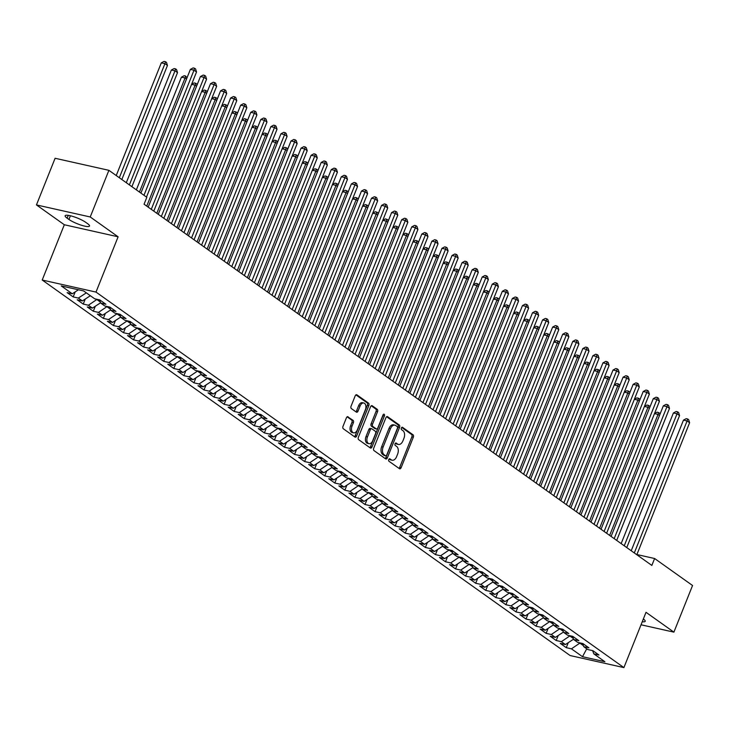 <?xml version="1.0" encoding="UTF-8"?>
<svg xmlns="http://www.w3.org/2000/svg" width="729" height="729" viewBox="0 0 729 729"><rect width="100%" height="100%" fill="white"/><g stroke="black" fill="none" stroke-linecap="round" stroke-linejoin="round"><path stroke-width="1.09" d="M388.748 459.552A1.303 0.811 102.6 0 0 388.967 461.238L399.456 468.701A1.859 1.157 102.6 0 0 399.729 468.82A1.859 1.157 102.6 0 0 401.123 467.708L413.334 437.181A1.859 1.157 102.6 0 0 413.024 434.785L402.526 427.322A1.303 0.811 102.6 0 0 402.335 427.23A1.303 0.811 102.6 0 0 401.36 428.014A1.303 0.811 102.6 0 0 401.579 429.691L402.937 430.657A5.96 3.7 102.6 0 1 403.93 438.329L402.909 440.881A5.96 3.7 102.6 0 1 398.444 444.444A5.96 3.7 102.6 0 1 397.578 444.052L396.221 443.086A1.303 0.811 102.6 0 0 396.029 443.004A1.303 0.811 102.6 0 0 395.054 443.788A1.303 0.811 102.6 0 0 395.273 445.465L396.631 446.43A5.96 3.7 102.6 0 1 397.624 454.103L396.603 456.646A5.96 3.7 102.6 0 1 392.138 460.218A5.96 3.7 102.6 0 1 391.273 459.826L389.915 458.86A1.303 0.811 102.6 0 0 389.723 458.778A1.303 0.811 102.6 0 0 388.748 459.552M348.088 416.797A1.859 1.157 102.6 0 0 347.815 416.678A1.859 1.157 102.6 0 0 346.421 417.79L342.994 426.356A1.859 1.157 102.6 0 0 343.304 428.752L354.959 437.045A1.859 1.157 102.6 0 0 355.233 437.172A1.859 1.157 102.6 0 0 356.627 436.051L368.838 405.534A1.859 1.157 102.6 0 0 368.528 403.128L356.873 394.836A1.859 1.157 102.6 0 0 356.599 394.717A1.859 1.157 102.6 0 0 355.205 395.829L351.068 406.181A1.859 1.157 102.6 0 0 351.378 408.577L356.363 412.122A1.859 1.157 102.6 0 0 356.636 412.249A1.859 1.157 102.6 0 0 358.03 411.129L360.08 405.998A4.985 3.089 102.6 0 1 363.817 403.019A4.985 3.089 102.6 0 1 365.366 409.762L357.328 429.855A4.985 3.089 102.6 0 1 353.592 432.835A4.985 3.089 102.6 0 1 352.043 426.091L353.383 422.747A1.859 1.157 102.6 0 0 353.073 420.351L347.514 416.669M90.232 216.969L36.45 204.922L64.325 224.751L118.107 236.797L90.232 216.969L108.894 170.322L146.83 197.313L144.069 204.22L651.844 565.422L654.615 558.514L636.9 554.541M118.107 236.797L96 292.083L623.906 667.6L570.124 655.544L42.209 280.027L96 292.083M641.037 624.78L673.897 632.143L646.022 612.314L623.906 667.6M673.897 632.143L692.55 585.496L654.615 558.514M373.713 448.207A1.859 1.157 102.6 0 0 374.023 450.604L385.677 458.896A1.859 1.157 102.6 0 0 385.951 459.024A1.859 1.157 102.6 0 0 387.345 457.903L399.556 427.376A1.859 1.157 102.6 0 0 399.246 424.98L387.591 416.687A1.859 1.157 102.6 0 0 387.318 416.569A1.859 1.157 102.6 0 0 385.923 417.681L373.713 448.207M370.323 447.971L358.668 439.678A1.859 1.157 102.6 0 1 358.358 437.282L370.56 406.755A1.859 1.157 102.6 0 1 371.954 405.643A1.859 1.157 102.6 0 1 372.227 405.761L377.221 409.315A1.859 1.157 102.6 0 1 377.531 411.712L372.574 424.096A1.859 1.157 102.6 0 0 372.883 426.492L376.191 428.843A1.859 1.157 102.6 0 0 376.465 428.962A1.859 1.157 102.6 0 0 377.859 427.85L383.017 414.965A1.303 0.811 102.6 0 1 383.992 414.181A1.303 0.811 102.6 0 1 384.402 415.949L371.981 446.977A1.859 1.157 102.6 0 1 370.587 448.098A1.859 1.157 102.6 0 1 370.323 447.971M568.283 642.65L566.269 647.671L571.436 648.828L582.498 656.701L604.888 661.722L593.816 653.849L598.974 655.006L592.941 650.705L587.784 649.548L583.756 646.687L588.914 647.844L582.881 643.552L577.714 642.395L573.687 639.533L578.853 640.682L572.812 636.39L567.654 635.232L563.626 632.371L568.784 633.528L562.752 629.236L557.594 628.079L553.566 625.209L558.724 626.366L552.691 622.074L547.525 620.917L543.506 618.055L548.664 619.213L542.622 614.921L537.464 613.763L533.437 610.893L538.603 612.05L532.562 607.758L527.404 606.601L523.376 603.74L528.534 604.897L522.502 600.596L517.335 599.448L513.316 596.577L518.474 597.734L512.432 593.442L507.275 592.285L503.247 589.424L508.414 590.581L502.372 586.28L497.214 585.132L493.187 582.261L498.344 583.419L492.312 579.127L487.145 577.969L483.127 575.108L488.284 576.265L482.243 571.964L477.085 570.807L473.057 567.946L478.224 569.103L472.182 564.811L467.025 563.654L462.997 560.792L468.155 561.95L462.122 557.649L456.955 556.491L452.937 553.63L458.094 554.787L452.053 550.495L446.895 549.338L442.868 546.477L448.034 547.634L441.993 543.333L436.835 542.176L432.807 539.314L437.965 540.471L431.933 536.179L426.766 535.022L422.747 532.161L427.905 533.309L421.863 529.017L416.706 527.86L412.678 524.998L417.845 526.156L411.803 521.864L406.645 520.706L402.618 517.845L407.775 518.993L401.743 514.701L396.585 513.544L392.557 510.683L397.715 511.84L391.673 507.548L386.516 506.391L382.488 503.52L387.655 504.678L381.613 500.386L376.456 499.228L372.428 496.367L377.586 497.524L371.553 493.223L366.395 492.075L362.368 489.205L367.525 490.362L361.493 486.07L356.326 484.913L352.307 482.051L357.465 483.209L351.424 478.907L346.266 477.759L342.238 474.889L347.396 476.046L341.363 471.754L336.206 470.597L332.178 467.736L337.336 468.893L331.303 464.592L326.136 463.434L322.118 460.573L327.275 461.73L321.234 457.438L316.076 456.281L312.048 453.42L317.215 454.577L311.174 450.276L306.016 449.119L301.988 446.257L307.146 447.415L301.113 443.123L295.947 441.965L291.928 439.104L297.086 440.261L291.044 435.96L285.886 434.803L281.859 431.942L287.026 433.099L280.984 428.807L275.826 427.65L271.799 424.788L276.956 425.936L270.924 421.644L265.757 420.487L261.738 417.626L266.896 418.783L260.854 414.491L255.697 413.334L251.669 410.473L256.836 411.621L250.794 407.329L245.637 406.171L241.609 403.31L246.767 404.467L240.734 400.175L235.567 399.018L231.549 396.148L236.706 397.305L230.665 393.013L225.507 391.856L221.479 388.994L226.646 390.152L220.605 385.86L215.447 384.702L211.419 381.832L216.577 382.989L210.544 378.697L205.378 377.54L201.359 374.679L206.517 375.836L200.475 371.535L195.317 370.387L191.29 367.516L196.456 368.674L190.415 364.382L185.257 363.224L181.229 360.363L186.387 361.52L180.355 357.219L175.197 356.071L171.169 353.201L176.327 354.358L170.285 350.066L165.128 348.909L161.1 346.047L166.267 347.204L160.225 342.903L155.067 341.746L151.04 338.885L156.197 340.042L150.165 335.75L145.007 334.593L140.979 331.731L146.137 332.889L140.105 328.588L134.938 327.43L130.919 324.569L136.077 325.726L130.035 321.434L124.878 320.277L120.85 317.416L126.008 318.573L119.975 314.272L114.817 313.115L110.79 310.253L115.947 311.411L109.915 307.119L104.748 305.961L100.73 303.1L105.887 304.248L99.846 299.956L94.688 298.799L83.616 290.926L61.236 285.914L72.299 293.787L78.45 289.768M566.269 647.671L560.236 643.379L565.394 644.536L561.366 641.675L570.06 635.77M558.223 635.488L556.209 640.518L561.366 641.675M556.209 640.518L550.167 636.217L555.334 637.374L551.306 634.512L560 628.617M548.153 628.334L546.149 633.355L551.306 634.512M546.149 633.355L540.107 629.063L545.265 630.221L541.246 627.359L549.939 621.454M538.093 621.172L536.079 626.202L541.246 627.359M536.079 626.202L530.047 621.901L535.204 623.058L531.177 620.197L539.87 614.301M528.033 614.018L526.019 619.039L531.177 620.197M526.019 619.039L519.977 614.747L525.144 615.905L521.117 613.043L529.81 607.139M517.964 606.856L515.959 611.886L521.117 613.043M515.959 611.886L509.917 607.585L515.075 608.742L511.056 605.881L519.75 599.985M507.903 599.703L505.89 604.724L511.056 605.881M505.89 604.724L499.857 600.432L505.015 601.589L500.987 598.719L509.68 592.823M497.843 592.54L495.829 597.57L500.987 598.719M495.829 597.57L489.788 593.269L494.955 594.427L490.927 591.565L499.62 585.669M487.774 585.378L485.769 590.408L490.927 591.565M485.769 590.408L479.728 586.116L484.885 587.273L480.867 584.403L489.56 578.507M477.714 578.225L475.7 583.255L480.867 584.403M475.7 583.255L469.667 578.954L474.825 580.111L470.797 577.25L479.491 571.354M467.654 571.062L465.64 576.092L470.797 577.25M465.64 576.092L459.598 571.8L464.765 572.958L460.737 570.087L469.43 564.191M457.584 563.909L455.579 568.93L460.737 570.087M455.579 568.93L449.538 564.638L454.696 565.795L450.677 562.934L459.37 557.038M447.524 556.746L445.51 561.777L450.677 562.934M445.51 561.777L439.478 557.485L444.635 558.633L440.608 555.771L449.31 549.876M437.464 549.593L435.45 554.614L440.608 555.771M435.45 554.614L429.417 550.322L434.575 551.479L430.547 548.618L439.241 542.722M427.394 542.431L425.39 547.461L430.547 548.618M425.39 547.461L419.348 543.169L424.515 544.317L420.487 541.456L429.181 535.56M417.334 535.277L415.32 540.298L420.487 541.456M415.32 540.298L409.288 536.006L414.446 537.164L410.418 534.302L419.12 528.407M407.274 528.115L405.26 533.145L410.418 534.302M405.26 533.145L399.228 528.844L404.385 530.001L400.358 527.14L409.051 521.244M397.205 520.962L395.2 525.983L400.358 527.14M395.2 525.983L389.158 521.691L394.325 522.848L390.297 519.987L398.991 514.082M387.145 513.799L385.14 518.829L390.297 519.987M385.14 518.829L379.098 514.528L384.256 515.685L380.237 512.824L388.931 506.928M377.084 506.646L375.071 511.667L380.237 512.824M375.071 511.667L369.038 507.375L374.196 508.532L370.168 505.671L378.861 499.766M367.024 499.483L365.01 504.514L370.168 505.671M365.01 504.514L358.969 500.212L364.136 501.37L360.108 498.508L368.801 492.613M356.955 492.33L354.95 497.351L360.108 498.508M354.95 497.351L348.909 493.059L354.066 494.216L350.048 491.346L358.741 485.45M346.895 485.168L344.881 490.198L350.048 491.346M344.881 490.198L338.848 485.897L344.006 487.054L339.978 484.193L348.672 478.297M336.834 478.005L334.821 483.035L339.978 484.193M334.821 483.035L328.779 478.743L333.946 479.901L329.918 477.03L338.611 471.134M326.765 470.852L324.76 475.882L329.918 477.03M324.76 475.882L318.719 471.581L323.876 472.738L319.858 469.877L328.551 463.981M316.705 463.69L314.691 468.72L319.858 469.877M314.691 468.72L308.659 464.428L313.816 465.585L309.789 462.715L318.482 456.819M306.645 456.536L304.631 461.557L309.789 462.715M304.631 461.557L298.589 457.265L303.756 458.423L299.728 455.561L308.422 449.665M296.575 449.374L294.571 454.404L299.728 455.561M294.571 454.404L288.529 450.112L293.687 451.269L289.668 448.399L298.361 442.503M286.515 442.221L284.501 447.242L289.668 448.399M284.501 447.242L278.469 442.95L283.627 444.107L279.599 441.245L288.292 435.35M276.455 435.058L274.441 440.088L279.599 441.245M274.441 440.088L268.4 435.796L273.566 436.944L269.539 434.083L278.232 428.187M266.386 427.905L264.381 432.926L269.539 434.083M264.381 432.926L258.339 428.634L263.497 429.791L259.478 426.93L268.172 421.034M256.326 420.742L254.312 425.772L259.478 426.93M254.312 425.772L248.279 421.48L253.437 422.629L249.409 419.767L258.102 413.872M246.265 413.589L244.251 418.61L249.409 419.767M244.251 418.61L238.21 414.318L243.377 415.475L239.349 412.614L248.042 406.709M236.196 406.427L234.191 411.457L239.349 412.614M234.191 411.457L228.15 407.156L233.307 408.313L229.289 405.452L237.982 399.556M226.136 399.273L224.122 404.294L229.289 405.452M224.122 404.294L218.089 400.002L223.247 401.16L219.219 398.298L227.922 392.393M216.076 392.111L214.062 397.141L219.219 398.298M214.062 397.141L208.029 392.84L213.187 393.997L209.159 391.136L217.853 385.24M206.006 384.958L204.002 389.979L209.159 391.136M204.002 389.979L197.96 385.687L203.127 386.844L199.099 383.983L207.792 378.078M195.946 377.795L193.941 382.825L199.099 383.983M193.941 382.825L187.9 378.524L193.057 379.681L189.03 376.82L197.732 370.924M185.886 370.633L183.872 375.663L189.03 376.82M183.872 375.663L177.84 371.371L182.997 372.528L178.97 369.658L187.663 363.762M175.817 363.479L173.812 368.51L178.97 369.658M173.812 368.51L167.77 364.208L172.937 365.366L168.909 362.504L177.603 356.609M165.756 356.317L163.752 361.347L168.909 362.504M163.752 361.347L157.71 357.055L162.868 358.212L158.849 355.342L167.542 349.446M155.696 349.164L153.682 354.194L158.849 355.342M153.682 354.194L147.65 349.893L152.808 351.05L148.78 348.189L157.473 342.293M145.636 342.001L143.622 347.031L148.78 348.189M143.622 347.031L137.581 342.739L142.747 343.897L138.72 341.026L147.413 335.13M135.567 334.848L133.562 339.869L138.72 341.026M133.562 339.869L127.52 335.577L132.678 336.734L128.659 333.873L137.353 327.977M125.506 327.686L123.493 332.716L128.659 333.873M123.493 332.716L117.46 328.424L122.618 329.572L118.59 326.71L127.283 320.815M115.446 320.532L113.432 325.553L118.59 326.71M113.432 325.553L107.391 321.261L112.558 322.418L108.53 319.557L117.223 313.661M105.377 313.37L103.372 318.4L108.53 319.557M103.372 318.4L97.331 314.108L102.488 315.256L98.47 312.395L107.163 306.499M95.317 306.216L93.303 311.237L98.47 312.395M93.303 311.237L87.27 306.945L92.428 308.103L88.4 305.241L97.094 299.337M85.257 299.054L83.243 304.084L88.4 305.241M83.243 304.084L77.201 299.783L82.368 300.94L78.34 298.079L86.332 292.858M75.187 291.901L73.182 296.922L78.34 298.079M73.182 296.922L67.141 292.63L72.299 293.787M100.73 303.1L99.536 299.883M110.79 310.253L109.596 307.046M82.368 300.94L90.36 295.719M120.85 317.416L119.656 314.199M96.984 299.628L100.32 302.006M92.428 308.103L100.602 302.763M130.919 324.569L129.726 321.361M107.045 306.791L110.38 309.16M102.488 315.256L110.662 309.916M140.979 331.731L139.786 328.524M117.105 313.944L120.449 316.322M112.558 322.418L120.722 317.079M151.04 338.885L149.846 335.677M127.174 321.106L130.509 323.485M122.618 329.572L130.792 324.232M161.1 346.047L159.915 342.84M137.234 328.26L140.569 330.638M132.678 336.734L140.852 331.394M171.169 353.201L169.975 349.993M147.294 335.422L150.639 337.8M142.747 343.897L150.912 338.548M181.229 360.363L180.036 357.155M157.364 342.575L160.699 344.954M152.808 351.05L160.981 345.71M191.29 367.516L190.105 364.309M167.424 349.738L170.759 352.116M162.868 358.212L171.042 352.863M201.359 374.679L200.165 371.471M177.484 356.9L180.828 359.269M172.937 365.366L181.102 360.026M211.419 381.832L210.225 378.624M187.553 364.053L190.889 366.432M182.997 372.528L191.171 367.179M221.479 388.994L220.295 385.787M197.614 371.216L200.949 373.585M193.057 379.681L201.231 374.341M231.549 396.148L230.355 392.94M207.674 378.369L211.018 380.748M203.127 386.844L211.292 381.495M241.609 403.31L240.415 400.103M217.743 385.532L221.078 387.901M213.187 393.997L221.361 388.657M251.669 410.473L250.484 407.256M227.803 392.685L231.139 395.063M223.247 401.16L231.421 395.82M261.738 417.626L260.545 414.418M237.864 399.847L241.208 402.217M233.307 408.313L241.481 402.973M271.799 424.788L270.605 421.572M247.924 407.001L251.268 409.379M243.377 415.475L251.551 410.135M281.859 431.942L280.665 428.734M257.993 414.163L261.328 416.532M253.437 422.629L261.611 417.289M291.928 439.104L290.734 435.896M268.053 421.316L271.398 423.695M263.497 429.791L271.671 424.451M301.988 446.257L300.795 443.05M278.113 428.479L281.458 430.857M273.566 436.944L281.74 431.604M312.048 453.42L310.855 450.212M288.183 435.632L291.518 438.011M283.627 444.107L291.8 438.767M322.118 460.573L320.924 457.365M298.243 442.795L301.578 445.173M293.687 451.269L301.861 445.92M332.178 467.736L330.984 464.528M308.303 449.948L311.647 452.326M303.756 458.423L311.93 453.083M342.238 474.889L341.044 471.681M318.373 457.11L321.708 459.489M313.816 465.585L321.99 460.236M352.307 482.051L351.114 478.844M328.433 464.273L331.768 466.642M323.876 472.738L332.05 467.398M362.368 489.205L361.174 485.997M338.493 471.426L341.837 473.804M333.946 479.901L342.111 474.552M372.428 496.367L371.234 493.159M348.562 478.589L351.897 480.958M344.006 487.054L352.18 481.714M382.488 503.52L381.303 500.313M358.622 485.742L361.958 488.12M354.066 494.216L362.24 488.867M392.557 510.683L391.364 507.475M368.683 492.904L372.027 495.273M364.136 501.37L372.3 496.03M402.618 517.845L401.424 514.628M378.752 500.058L382.087 502.436M374.196 508.532L382.37 503.192M412.678 524.998L411.493 521.791M388.812 507.22L392.147 509.589M384.256 515.685L392.43 510.346M422.747 532.161L421.553 528.944M398.872 514.373L402.217 516.752M394.325 522.848L402.49 517.508M432.807 539.314L431.614 536.107M408.942 521.536L412.277 523.905M404.385 530.001L412.559 524.661M442.868 546.477L441.683 543.26M419.002 528.689L422.337 531.067M414.446 537.164L422.62 531.824M452.937 553.63L451.743 550.422M429.062 535.851L432.406 538.23M424.515 544.317L432.68 538.977M462.997 560.792L461.803 557.585M439.122 543.005L442.467 545.383M434.575 551.479L442.749 546.139M473.057 567.946L471.873 564.738M449.192 550.167L452.527 552.546M444.635 558.633L452.809 553.293M483.127 575.108L481.933 571.901M459.252 557.321L462.596 559.699M454.696 565.795L462.869 560.455M493.187 582.261L491.993 579.054M469.312 564.483L472.656 566.861M464.765 572.958L472.939 567.609M503.247 589.424L502.053 586.216M479.381 571.636L482.716 574.015M474.825 580.111L482.999 574.771M513.316 596.577L512.123 593.37M489.441 578.799L492.786 581.177M484.885 587.273L493.059 581.924M523.376 603.74L522.183 600.532M499.502 585.961L502.846 588.33M494.955 594.427L503.128 589.087M533.437 610.893L532.243 607.685M509.571 593.114L512.906 595.493M505.015 601.589L513.189 596.24M543.506 618.055L542.312 614.848M519.631 600.277L522.966 602.646M515.075 608.742L523.249 603.402M553.566 625.209L552.372 622.001M529.691 607.43L533.036 609.809M525.144 615.905L533.318 610.565M563.626 632.371L562.433 629.163M539.761 614.593L543.096 616.962M535.204 623.058L543.378 617.718M573.687 639.533L572.502 636.317M549.821 621.746L553.156 624.124M545.265 630.221L553.439 624.881M583.756 646.687L582.562 643.479M559.881 628.908L563.225 631.278M555.334 637.374L563.499 632.034M593.816 653.849L592.622 650.633M569.95 636.062L573.286 638.44M565.394 644.536L573.568 639.196M108.894 170.322L55.103 158.275L36.45 204.922M64.325 224.751L42.209 280.027M571.436 648.828L580.129 642.932M580.011 643.224L583.346 645.593M582.498 656.701L586.745 648.81M642.249 621.737A12.147 2.406 -158.2 0 0 645.201 621.327A12.147 2.406 -158.2 0 0 643.352 618.985M85.73 222.336A12.147 2.406 -158.2 0 0 73.483 216.631A12.147 2.406 -158.2 0 0 65.145 215.738A12.147 2.406 -158.2 0 0 67.123 218.162L68.936 219.456A12.147 2.406 -158.2 0 0 81.183 225.152A12.147 2.406 -158.2 0 0 89.512 226.054A12.147 2.406 -158.2 0 0 87.535 223.621L85.73 222.336M389.104 458.997L389.815 459.498A5.96 3.7 102.6 0 0 390.68 459.89L392.138 460.218M398.444 444.444L396.995 444.125A5.96 3.7 102.6 0 1 396.129 443.733L395.419 443.223M398.954 468.337A1.859 1.157 102.6 0 0 399.674 467.38L411.876 436.853A1.859 1.157 102.6 0 0 411.566 434.457L401.725 427.458M385.176 458.541A1.859 1.157 102.6 0 0 385.887 457.575L398.098 427.057A1.859 1.157 102.6 0 0 397.788 424.661L386.643 416.724M385.541 455.753A1.303 0.811 102.6 0 0 385.732 455.835A1.303 0.811 102.6 0 0 386.707 455.06L397.423 428.26A1.303 0.811 102.6 0 0 397.205 426.583L395.774 425.563A5.96 3.7 102.6 0 0 394.908 425.171A5.96 3.7 102.6 0 0 390.443 428.743L383.117 447.059A5.96 3.7 102.6 0 0 384.11 454.732L385.541 455.753L384.092 455.425A1.303 0.811 102.6 0 0 384.274 455.507A1.303 0.811 102.6 0 0 384.484 455.516M394.908 425.171L393.46 424.843A5.96 3.7 102.6 0 0 388.994 428.415L390.443 428.743M384.092 455.425L382.652 454.404A5.96 3.7 102.6 0 1 381.668 446.731L388.994 428.415M371.28 405.798L375.763 408.987L377.221 409.315M375.307 428.643A1.859 1.157 102.6 0 1 375.007 428.643A1.859 1.157 102.6 0 1 374.742 428.515L371.435 426.164A1.859 1.157 102.6 0 1 371.125 423.768L376.073 411.384A1.859 1.157 102.6 0 0 375.763 408.987M369.813 447.615A1.859 1.157 102.6 0 0 370.532 446.649L382.944 415.621A1.303 0.811 102.6 0 0 383.089 414.801M367.434 436.935A4.985 3.089 102.6 0 0 368.992 443.679A4.985 3.089 102.6 0 0 372.719 440.699L375.553 433.618A1.859 1.157 102.6 0 0 375.244 431.222L371.936 428.862A1.859 1.157 102.6 0 0 371.662 428.743A1.859 1.157 102.6 0 0 370.268 429.855L367.434 436.935L365.985 436.607A4.985 3.089 102.6 0 0 367.534 443.35L368.992 443.679M370.478 428.543A1.859 1.157 102.6 0 0 370.214 428.415A1.859 1.157 102.6 0 0 368.819 429.527L370.268 429.855M365.985 436.607L368.819 429.527M353.592 432.835L352.143 432.516A4.985 3.089 102.6 0 1 350.594 425.772L351.934 422.419A1.859 1.157 102.6 0 0 351.624 420.022L347.141 416.833M363.817 403.019L362.359 402.69A4.985 3.089 102.6 0 0 358.632 405.679L360.08 405.998M355.861 411.767A1.859 1.157 102.6 0 0 356.572 410.801L358.632 405.679M354.458 436.689A1.859 1.157 102.6 0 0 355.169 435.723L367.38 405.206A1.859 1.157 102.6 0 0 367.07 402.809L355.916 394.872M659.481 415.466L658.032 414.427L609.644 535.405M654.505 413.553L657.139 412.149L659.599 413.188L659.945 414.3M658.588 412.477L658.032 414.427L654.478 413.635M634.303 552.947L687.101 420.943L689.616 422.729L636.818 554.733M631.223 550.75L683.465 420.132L687.101 420.943L687.666 418.993L688.668 419.704L689.616 422.729M683.465 420.132L686.208 418.665L687.666 418.993M649.421 408.304L647.963 407.274L599.584 528.243M644.445 406.399L647.079 404.996L649.539 406.035L649.885 407.147M648.528 405.315L647.963 407.274L644.418 406.472M639.351 401.15L637.902 400.112L589.515 521.089M634.385 399.237L637.009 397.834L639.47 398.872L639.816 399.984M638.467 398.162L637.902 400.112L634.348 399.319M624.243 545.784L677.041 413.79L679.556 415.576L626.758 547.57M621.163 543.588L673.405 412.969L677.041 413.79L677.596 411.83L678.608 412.55L679.556 415.576M673.405 412.969L676.148 411.502L677.596 411.83M614.183 538.631L666.971 406.627L669.486 408.413L616.698 540.417M611.093 536.435L663.344 405.816L666.971 406.627L667.536 404.677L668.548 405.388L669.486 408.413M663.344 405.816L666.087 404.349L667.536 404.677M629.291 393.988L627.842 392.958L579.455 513.927M624.325 392.084L626.949 390.68L629.409 391.719L629.756 392.831M628.398 390.999L627.842 392.958L624.288 392.156M619.231 386.826L617.773 385.796L569.395 506.764M614.255 384.921L616.889 383.518L619.349 384.557L619.696 385.668M618.338 383.846L617.773 385.796L614.228 385.003M604.113 531.468L656.911 399.465L659.426 401.26L606.628 533.254M601.033 529.272L653.275 398.654L656.911 399.465L657.476 397.515L658.478 398.234L659.426 401.26M653.275 398.654L656.018 397.187L657.476 397.515M594.053 524.315L646.851 392.311L649.366 394.097L596.568 526.101M590.973 522.119L643.215 391.5L646.851 392.311L647.407 390.361L648.418 391.072L649.366 394.097M643.215 391.5L645.958 390.033L647.407 390.361M609.162 379.672L607.713 378.643L559.325 499.611M604.195 377.759L606.82 376.355L609.28 377.403L609.626 378.515M608.278 376.683L607.713 378.643L604.159 377.841M583.993 517.153L636.781 385.149L639.297 386.944L586.508 518.939M580.904 514.956L633.155 384.338L636.781 385.149L637.346 383.199L638.358 383.919L639.297 386.944M633.155 384.338L635.898 382.871L637.346 383.199M599.101 372.51L597.652 371.48L549.265 492.449M594.135 370.605L596.759 369.202L599.22 370.241L599.566 371.353M598.208 369.53L597.652 371.48L594.099 370.687M573.923 509.99L626.721 377.996L629.236 379.782L576.439 511.785M570.843 507.803L623.085 377.185L626.721 377.996L627.286 376.046L628.289 376.756L629.236 379.782M623.085 377.185L625.828 375.717L627.286 376.046M589.041 365.357L587.583 364.318L539.205 485.295M584.066 363.443L586.699 362.04L589.16 363.088L589.506 364.199M588.148 362.368L587.583 364.318L584.038 363.525M578.972 358.194L577.523 357.164L529.136 478.133M574.005 356.29L576.63 354.886L579.09 355.925L579.437 357.037M578.088 355.214L577.523 357.164L573.969 356.372M568.912 351.041L567.463 350.002L519.075 470.98M563.945 349.127L566.57 347.724L569.03 348.772L569.376 349.874M568.028 348.052L567.463 350.002L563.909 349.209M558.851 343.878L557.393 342.849L509.015 463.817M553.876 341.974L556.509 340.571L558.97 341.609L559.316 342.721M557.958 340.899L557.393 342.849L553.849 342.056M548.791 336.725L547.333 335.686L498.946 456.664M543.816 334.811L546.44 333.408L548.901 334.456L549.247 335.559M547.898 333.736L547.333 335.686L543.779 334.893M538.722 329.563L537.273 328.533L488.886 449.501M533.756 327.658L536.38 326.255L538.84 327.294L539.187 328.405M537.838 326.574L537.273 328.533L533.719 327.74M528.662 322.409L527.213 321.371L478.825 442.348M523.686 320.496L526.32 319.092L528.78 320.131L529.126 321.243M527.769 319.42L527.213 321.371L523.659 320.578M518.601 315.247L517.143 314.217L468.756 435.186M513.626 313.342L516.25 311.939L518.711 312.978L519.057 314.09M517.708 312.258L517.143 314.217L513.59 313.415M508.532 308.094L507.083 307.055L458.696 428.032M503.566 306.18L506.19 304.777L508.651 305.816L508.997 306.927M507.648 305.105L507.083 307.055L503.529 306.262M563.863 502.837L616.661 370.833L619.176 372.628L566.378 504.623M560.783 500.641L613.025 370.022L616.661 370.833L617.226 368.883L618.228 369.603L619.176 372.628M613.025 370.022L615.768 368.555L617.226 368.883M553.803 495.674L606.592 363.68L609.116 365.466L556.318 497.47M550.714 493.487L602.965 362.86L606.592 363.68L607.157 361.721L608.168 362.441L609.116 365.466M602.965 362.86L605.708 361.402L607.157 361.721M543.734 488.521L596.532 356.517L599.047 358.313L546.249 490.307M540.654 486.325L592.896 355.706L596.532 356.517L597.097 354.567L598.099 355.278L599.047 358.313M592.896 355.706L595.639 354.239L597.097 354.567M533.674 481.359L586.471 349.364L588.986 351.15L536.189 483.154M530.594 479.172L582.836 348.544L586.471 349.364L587.036 347.405L588.039 348.125L588.986 351.15M582.836 348.544L585.578 347.086L587.036 347.405M523.613 474.205L576.411 342.202L578.926 343.997L526.128 475.991M520.524 472.009L572.775 341.391L576.411 342.202L576.967 340.252L577.979 340.962L578.926 343.997M572.775 341.391L575.518 339.924L576.967 340.252M513.544 467.043L566.342 335.048L568.857 336.834L516.059 468.838M510.464 464.856L562.706 334.228L566.342 335.048L566.907 333.089L567.909 333.809L568.857 336.834M562.706 334.228L565.449 332.77L566.907 333.089M503.484 459.89L556.282 327.886L558.797 329.681L505.999 461.676M500.404 457.694L552.646 327.075L556.282 327.886L556.847 325.936L557.849 326.647L558.797 329.681M552.646 327.075L555.389 325.608L556.847 325.936M493.424 452.727L546.221 320.733L548.737 322.519L495.939 454.522M490.335 450.54L542.586 319.913L546.221 320.733L546.777 318.773L547.789 319.493L548.737 322.519M542.586 319.913L545.328 318.455L546.777 318.773M483.354 445.574L536.152 313.57L538.667 315.356L485.869 447.36M480.274 443.378L532.516 312.759L536.152 313.57L536.717 311.62L537.72 312.331L538.667 315.356M532.516 312.759L535.259 311.292L536.717 311.62M498.472 300.931L497.023 299.901L448.636 420.87M493.497 299.027L496.13 297.623L498.59 298.662L498.937 299.774M497.579 297.942L497.023 299.901L493.469 299.1M473.294 438.411L526.092 306.417L528.607 308.203L475.809 440.207M470.214 436.224L522.456 305.597L526.092 306.417L526.657 304.458L527.659 305.178L528.607 308.203M522.456 305.597L525.199 304.13L526.657 304.458M488.412 293.778L486.954 292.739L438.566 413.717M483.436 291.864L486.061 290.461L488.521 291.5L488.877 292.611M487.519 290.789L486.954 292.739L483.409 291.946M463.234 431.258L516.032 299.255L518.547 301.041L465.749 433.044M460.145 429.062L512.396 298.443L516.032 299.255L516.588 297.304L517.599 298.015L518.547 301.041M512.396 298.443L515.139 296.976L516.588 297.304M478.342 286.615L476.894 285.586L428.506 406.554M473.376 284.711L476.001 283.308L478.461 284.346L478.807 285.458M477.459 283.627L476.894 285.586L473.34 284.784M453.165 424.096L505.962 292.092L508.478 293.887L455.689 425.882M450.085 421.9L502.327 291.281L505.962 292.092L506.527 290.142L507.53 290.862L508.478 293.887M502.327 291.281L505.079 289.814L506.527 290.142M468.282 279.453L466.833 278.423L418.446 399.392M463.307 277.549L465.94 276.145L468.401 277.184L468.747 278.296M467.389 276.473L466.833 278.423L463.279 277.631M443.104 416.942L495.902 284.939L498.417 286.725L445.619 418.728M440.024 414.746L492.266 284.128L495.902 284.939L496.467 282.989L497.47 283.699L498.417 286.725M492.266 284.128L495.009 282.661L496.467 282.989M458.222 272.3L456.764 271.27L408.386 392.238M453.247 270.386L455.88 268.983L458.331 270.031L458.687 271.142M457.329 269.311L456.764 271.27L453.219 270.468M433.044 409.78L485.842 277.776L488.357 279.572L435.559 411.566M429.964 407.584L482.206 276.965L485.842 277.776L486.398 275.826L487.409 276.546L488.357 279.572M482.206 276.965L484.949 275.498L486.398 275.826M448.153 265.137L446.704 264.108L398.316 385.076M443.186 263.233L445.811 261.829L448.271 262.868L448.617 263.98M447.269 262.158L446.704 264.108L443.15 263.315M422.984 402.618L475.773 270.623L478.288 272.409L425.499 404.413M419.895 400.431L472.146 269.812L475.773 270.623L476.338 268.673L477.349 269.384L478.288 272.409M472.146 269.812L474.889 268.345L476.338 268.673M438.093 257.984L436.644 256.954L388.256 377.923M433.117 256.07L435.751 254.667L438.211 255.715L438.557 256.827M437.2 254.995L436.644 256.954L433.09 256.152M412.915 395.464L465.713 263.461L468.228 265.256L415.43 397.25M409.835 393.268L462.077 262.65L465.713 263.461L466.278 261.511L467.28 262.23L468.228 265.256M462.077 262.65L464.82 261.182L466.278 261.511M428.032 250.822L426.574 249.792L378.196 370.76M423.057 248.917L425.69 247.514L428.151 248.553L428.497 249.664M427.139 247.842L426.574 249.792L423.03 248.999M402.855 388.302L455.652 256.307L458.167 258.093L405.37 390.097M399.774 386.115L452.016 255.487L455.652 256.307L456.208 254.348L457.22 255.068L458.167 258.093M452.016 255.487L454.759 254.029L456.208 254.348M417.963 243.668L416.514 242.629L368.127 363.607M412.997 241.755L415.621 240.351L418.082 241.399L418.428 242.511M417.079 240.679L416.514 242.629L412.96 241.837M392.794 381.149L445.583 249.145L448.098 250.94L395.309 382.935M389.705 378.952L441.956 248.334L445.583 249.145L446.148 247.195L447.159 247.906L448.098 250.94M441.956 248.334L444.699 246.867L446.148 247.195M407.903 236.506L406.454 235.476L358.067 356.445M402.937 234.601L405.561 233.198L408.021 234.237L408.368 235.349M407.01 233.526L406.454 235.476L402.9 234.683M382.725 373.986L435.523 241.992L438.038 243.778L385.24 375.781M379.645 371.799L431.887 241.171L435.523 241.992L436.088 240.032L437.09 240.752L438.038 243.778M431.887 241.171L434.63 239.713L436.088 240.032M397.843 229.353L396.385 228.314L348.006 349.291M392.867 227.439L395.501 226.036L397.961 227.083L398.307 228.186M396.95 226.364L396.385 228.314L392.84 227.521M372.665 366.833L425.463 234.829L427.978 236.624L375.18 368.619M369.585 364.637L421.827 234.018L425.463 234.829L426.028 232.879L427.03 233.59L427.978 236.624M421.827 234.018L424.57 232.551L426.028 232.879M387.773 222.19L386.324 221.16L337.937 342.129M382.807 220.286L385.431 218.882L387.892 219.921L388.238 221.033M386.889 219.201L386.324 221.16L382.771 220.368M362.605 359.67L415.393 227.676L417.917 229.462L365.12 361.466M359.515 357.483L411.767 226.856L415.393 227.676L415.958 225.717L416.97 226.437L417.917 229.462M411.767 226.856L414.509 225.398L415.958 225.717M377.713 215.037L376.264 213.998L327.877 334.976M372.747 213.123L375.371 211.72L377.832 212.768L378.178 213.87M376.829 212.048L376.264 213.998L372.71 213.205M352.535 352.517L405.333 220.513L407.848 222.309L355.05 354.303M349.455 350.321L401.697 219.702L405.333 220.513L405.898 218.563L406.9 219.274L407.848 222.309M401.697 219.702L404.44 218.235L405.898 218.563M367.653 207.874L366.195 206.845L317.817 327.813M362.678 205.97L365.311 204.567L367.771 205.605L368.118 206.717M366.76 204.885L366.195 206.845L362.65 206.043M342.475 345.355L395.273 213.36L397.788 215.146L344.99 347.15M339.395 343.168L391.637 212.54L395.273 213.36L395.838 211.401L396.84 212.121L397.788 215.146M391.637 212.54L394.38 211.082L395.838 211.401M357.584 200.721L356.135 199.682L307.747 320.66M352.617 198.807L355.242 197.404L357.702 198.443L358.048 199.555M356.7 197.732L356.135 199.682L352.581 198.889M332.415 338.201L385.204 206.198L387.728 207.984L334.93 339.987M329.326 336.005L381.577 205.387L385.204 206.198L385.769 204.248L386.78 204.958L387.728 207.984M381.577 205.387L384.32 203.92L385.769 204.248M347.523 193.559L346.075 192.529L297.687 313.497M342.557 191.654L345.182 190.251L347.642 191.29L347.988 192.401M346.639 190.57L346.075 192.529L342.521 191.727M322.346 331.039L375.143 199.044L377.658 200.83L324.861 332.834M319.266 328.852L371.508 198.224L375.143 199.044L375.708 197.085L376.711 197.805L377.658 200.83M371.508 198.224L374.25 196.757L375.708 197.085M337.463 186.405L336.005 185.366L287.627 306.344M332.488 184.492L335.121 183.088L337.582 184.127L337.928 185.239M336.57 183.416L336.005 185.366L332.46 184.574M312.285 323.886L365.083 191.882L367.598 193.668L314.8 325.672M309.205 321.689L361.447 191.071L365.083 191.882L365.648 189.932L366.651 190.643L367.598 193.668M361.447 191.071L364.19 189.604L365.648 189.932M327.403 179.243L325.945 178.213L277.558 299.182M322.428 177.338L325.052 175.935L327.512 176.974L327.859 178.086M326.51 176.254L325.945 178.213L322.391 177.411M302.225 316.723L355.023 184.729L357.538 186.515L304.74 318.509M299.136 314.527L351.387 183.908L355.023 184.729L355.579 182.769L356.59 183.489L357.538 186.515M351.387 183.908L354.13 182.441L355.579 182.769M317.334 172.09L315.885 171.051L267.497 292.019M312.367 170.176L314.992 168.773L317.452 169.811L317.798 170.923M316.45 169.101L315.885 171.051L312.331 170.258M292.156 309.57L344.954 177.566L347.469 179.352L294.671 311.356M289.076 307.374L341.318 176.755L344.954 177.566L345.519 175.616L346.521 176.327L347.469 179.352M341.318 176.755L344.061 175.288L345.519 175.616M307.274 164.927L305.825 163.897L257.437 284.866M302.298 163.014L304.932 161.61L307.392 162.658L307.738 163.77M306.38 161.938L305.825 163.897L302.271 163.096M282.096 302.407L334.893 170.404L337.409 172.199L284.611 304.193M279.016 300.211L331.258 169.593L334.893 170.404L335.458 168.454L336.461 169.174L337.409 172.199M331.258 169.593L334 168.126L335.458 168.454M297.213 157.765L295.755 156.735L247.368 277.703M292.238 155.86L294.862 154.457L297.323 155.496L297.678 156.607M296.32 154.785L295.755 156.735L292.211 155.942M272.035 295.254L324.833 163.25L327.348 165.036L274.551 297.04M268.946 293.058L321.197 162.439L324.833 163.25L325.389 161.3L326.401 162.011L327.348 165.036M321.197 162.439L323.94 160.972L325.389 161.3M287.144 150.611L285.695 149.582L237.308 270.55M282.178 148.698L284.802 147.294L287.262 148.342L287.609 149.454M286.26 147.623L285.695 149.582L282.141 148.78M261.966 288.092L314.764 156.088L317.279 157.883L264.49 289.878M258.886 285.896L311.128 155.277L314.764 156.088L315.329 154.138L316.331 154.858L317.279 157.883M311.128 155.277L313.871 153.81L315.329 154.138M277.084 143.449L275.635 142.419L227.248 263.388M272.108 141.544L274.742 140.141L277.202 141.18L277.549 142.292M276.191 140.469L275.635 142.419L272.081 141.626M251.906 280.929L304.704 148.935L307.219 150.721L254.421 282.724M248.826 278.742L301.068 148.115L304.704 148.935L305.269 146.976L306.271 147.695L307.219 150.721M301.068 148.115L303.811 146.657L305.269 146.976M267.024 136.296L265.566 135.257L217.178 256.234M262.048 134.382L264.673 132.979L267.133 134.027L267.488 135.138M266.131 133.307L265.566 135.257L262.021 134.464M241.846 273.776L294.644 141.772L297.159 143.567L244.361 275.562M238.766 271.58L291.008 140.961L294.644 141.772L295.199 139.822L296.211 140.542L297.159 143.567M291.008 140.961L293.751 139.494L295.199 139.822M256.954 129.133L255.505 128.104L207.118 249.072M251.988 127.229L254.612 125.825L257.073 126.864L257.419 127.976M256.07 126.153L255.505 128.104L251.952 127.311M231.776 266.614L284.574 134.619L287.089 136.405L234.301 268.409M228.696 264.427L280.947 133.799L284.574 134.619L285.139 132.66L286.142 133.38L287.089 136.405M280.947 133.799L283.69 132.341L285.139 132.66M246.894 121.98L245.445 120.941L197.058 241.919M241.919 120.066L244.552 118.663L247.013 119.711L247.359 120.814M246.001 118.991L245.445 120.941L241.891 120.148M221.716 259.46L274.514 127.457L277.029 129.252L224.231 261.246M218.636 257.264L270.878 126.646L274.514 127.457L275.079 125.506L276.081 126.217L277.029 129.252M270.878 126.646L273.621 125.178L275.079 125.506M236.834 114.817L235.376 113.788L186.998 234.756M231.858 112.913L234.492 111.51L236.943 112.548L237.299 113.66M235.941 111.838L235.376 113.788L231.831 112.995M211.656 252.298L264.454 120.303L266.969 122.089L214.171 254.093M208.576 250.111L260.818 119.483L264.454 120.303L265.01 118.344L266.021 119.064L266.969 122.089M260.818 119.483L263.561 118.025L265.01 118.344M226.765 107.664L225.316 106.625L176.928 227.603M221.798 105.751L224.423 104.347L226.883 105.395L227.229 106.498M225.881 104.675L225.316 106.625L221.762 105.833M201.596 245.144L254.385 113.141L256.9 114.936L204.111 246.931M198.507 242.948L250.758 112.33L254.385 113.141L254.95 111.191L255.961 111.901L256.9 114.936M250.758 112.33L253.501 110.863L254.95 111.191M216.704 100.502L215.255 99.472L166.868 220.44M211.729 98.597L214.362 97.194L216.823 98.233L217.169 99.344M215.811 97.513L215.255 99.472L211.702 98.67M191.527 237.982L244.324 105.987L246.839 107.774L194.042 239.777M188.447 235.795L240.688 105.167L244.324 105.987L244.889 104.028L245.892 104.748L246.839 107.774M240.688 105.167L243.431 103.709L244.889 104.028M206.644 93.348L205.186 92.31L156.808 213.287M201.669 91.435L204.302 90.031L206.763 91.07L207.109 92.182M205.751 90.36L205.186 92.31L201.641 91.517M181.466 230.829L234.264 98.825L236.779 100.62L183.981 232.615M178.386 228.633L230.628 98.014L234.264 98.825L234.82 96.875L235.832 97.586L236.779 100.62M230.628 98.014L233.371 96.547L234.82 96.875M196.575 86.186L195.126 85.156L146.739 206.125M191.609 84.282L194.233 82.878L196.693 83.917L197.04 85.029M195.691 83.197L195.126 85.156L191.572 84.354M171.406 223.666L224.195 91.672L226.71 93.458L173.921 225.461M168.317 221.479L220.568 90.852L224.195 91.672L224.76 89.713L225.771 90.432L226.71 93.458M220.568 90.852L223.311 89.385L224.76 89.713M186.515 79.033L185.066 77.994L181.43 77.183L136.359 189.868M181.43 77.183L184.173 75.716L185.622 76.044L185.066 77.994L139.439 192.055M185.622 76.044L186.979 77.866M161.337 216.513L214.135 84.509L216.65 86.295L163.852 218.299M158.257 214.317L210.499 83.698L214.135 84.509L214.7 82.559L215.702 83.27L216.65 86.295M210.499 83.698L213.242 82.231L214.7 82.559M131.894 186.688L177.512 72.627L174.996 70.841L171.37 70.02L126.299 182.706M171.37 70.02L174.113 68.562L175.561 68.881L174.996 70.841L129.379 184.902M175.561 68.881L176.573 69.601L177.512 72.627M151.277 209.351L204.074 77.356L206.589 79.142L153.792 211.146M148.197 207.154L200.439 76.536L204.074 77.356L204.639 75.397L205.642 76.117L206.589 79.142M200.439 76.536L203.181 75.069L204.639 75.397M121.834 179.534L167.451 65.473L164.936 63.678L161.3 62.867L116.23 175.552M161.3 62.867L164.043 61.4L165.501 61.728L164.936 63.678L119.319 177.739M165.501 61.728L166.504 62.439L167.451 65.473M143.977 195.281L194.005 70.194L196.529 71.98L146.493 197.076M140.897 193.094L190.378 69.383L194.005 70.194L194.57 68.244L195.582 68.954L196.529 71.98M190.378 69.383L193.121 67.915L194.57 68.244M389.815 459.498L391.273 459.826M396.129 443.733L397.578 444.052M411.566 434.457L413.024 434.785M411.876 436.853L413.334 437.181M399.674 467.38L401.123 467.708M387.017 416.56L387.591 416.687M397.788 424.661L399.246 424.98M398.098 427.057L399.556 427.376M385.887 457.575L387.345 457.903M381.668 446.731L383.117 447.059M382.652 454.404L384.11 454.732M371.662 405.634L372.227 405.761M376.073 411.384L377.531 411.712M371.125 423.768L372.574 424.096M371.435 426.164L372.883 426.492M374.742 428.515L376.191 428.843M382.944 415.621L384.402 415.949M370.532 446.649L371.981 446.977M351.624 420.022L353.073 420.351M351.934 422.419L353.383 422.747M350.594 425.772L352.043 426.091M356.572 410.801L358.03 411.129M356.299 394.717L356.873 394.836M367.07 402.809L368.528 403.128M367.38 405.206L368.838 405.534M355.169 435.723L356.627 436.051M68.253 215.347L67.123 218.162M70.403 215.766L68.936 219.456M384.274 455.507L385.732 455.835M375.007 428.643L376.465 428.962M370.214 428.415L371.662 428.743"/></g></svg>
